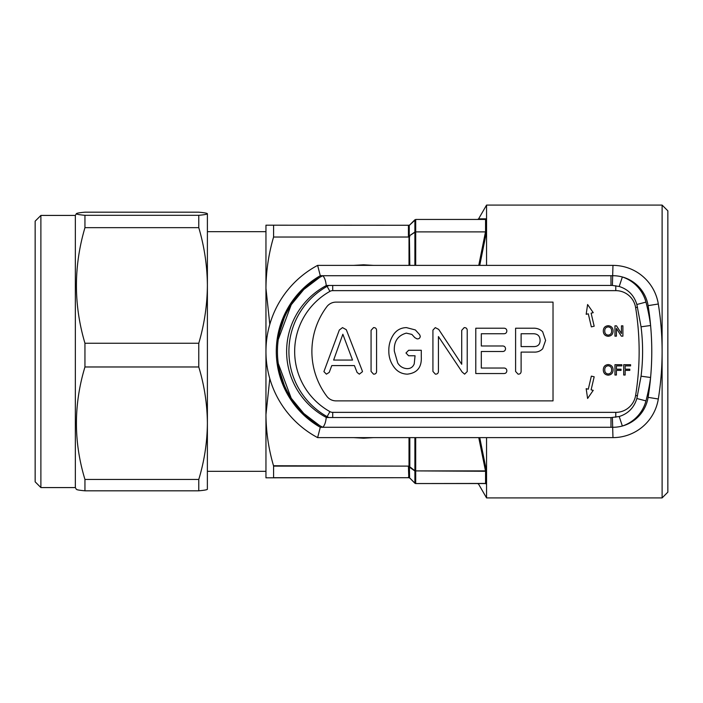 <?xml version="1.0" encoding="UTF-8"?>
<svg xmlns="http://www.w3.org/2000/svg" width="703" height="703" viewBox="0 0 703 703"><rect width="100%" height="100%" fill="white"/><g stroke="black" fill="none" stroke-linecap="round" stroke-linejoin="round"><path stroke-width="1.05" d="M76.337 489.253C76.522 489.789 79.395 490.307 84.949 490.817L84.949 479.446C73.587 442.064 73.587 404.577 84.949 366.975L84.949 343.249L198.773 343.249L198.773 366.975C204.353 385.393 207.218 404.137 207.394 423.206L207.367 489.332M40.888 487.574L40.888 215.426L35.15 221.173L35.15 481.827L40.888 487.574L75.344 487.574L76.355 489.332M40.888 215.426L75.344 215.426L75.344 487.574M84.949 343.249C73.587 304.838 73.587 266.305 84.949 227.658L84.949 215.311C79.395 214.802 76.522 214.274 76.337 213.747L75.344 215.426M667.85 210.838L667.85 492.162L662.112 497.909L662.112 205.091L667.85 210.838M477.601 483.55L478.594 484.13L486.555 497.909L486.555 484.182C476.054 484.112 476.054 484.112 486.555 484.182C476.054 484.112 476.054 484.112 486.555 484.182L485.501 483.55L415.701 483.55A1.151 1.151 0 0 1 414.893 483.216L409.251 477.495L414.893 483.137L414.893 470.984L409.251 467.064A1.151 0.949 0 0 0 408.434 466.783L408.795 466.115L273.581 466.115L273.581 477.697L408.795 477.697L408.434 466.783M486.555 497.909L662.112 497.909M478.945 218.87L486.555 218.818L486.555 205.091L662.112 205.091M480.738 218.861L486.555 218.818L485.562 219.45L486.555 218.818L486.555 231.559L479.736 265.382M486.555 265.382L486.555 231.559L485.562 231.885L485.562 219.45L415.701 219.45L415.701 231.885L485.562 231.885M479.736 437.618L486.555 471.441L486.555 437.618M415.701 437.618L415.701 470.896L485.501 470.905L486.555 471.441L486.555 484.182L485.562 483.444L485.562 471.256L478.761 437.618M269.803 324.355L265.954 288.344L265.954 225.188L273.581 225.188L273.581 237.034C268.625 253.941 266.086 271.042 265.954 288.344L265.954 414.656C266.094 431.923 268.608 448.945 273.511 465.746L408.795 466.115A1.151 0.87 36.8 0 1 409.603 466.651L409.823 465.913A1.151 0.571 0 0 0 409.014 465.746L409.014 437.618M353.565 265.382L363.556 264.803L373.548 265.382M277.105 339.654L278.283 339.461L291.235 304.742L303.81 289.478L319.637 277.421A86.118 86.118 0 0 0 319.637 425.579L303.81 413.522L291.235 398.258L278.283 363.539L277.105 363.346M373.548 437.618L363.556 438.197L353.565 437.618M286.42 391.738L277.175 363.346M477.601 219.45L478.594 218.87L486.555 205.091M478.761 265.382L485.492 231.885M409.603 466.651L414.893 470.729A1.151 0.606 124.7 0 0 414.893 470.984A1.151 0.94 180 0 0 415.701 471.265L415.701 483.444A1.151 1.037 180 0 1 414.893 483.137M414.893 265.382L414.893 232.271L409.251 235.936L414.893 232.016L414.893 219.863L409.251 225.505L414.893 219.863M414.893 219.784L409.41 225.268L415.701 219.45M273.581 225.188L409.41 225.268A1.151 0.949 45 0 1 408.601 225.496L408.434 225.812A1.151 1.037 -0 0 0 409.251 225.505L409.41 225.268M408.601 466.37A1.151 0.87 37.1 0 1 409.41 466.906L409.603 477.926A1.151 0.958 -45 0 0 408.795 477.697L265.954 477.812L265.954 414.656L269.803 378.645M409.014 265.382L409.014 237.025L273.581 237.034M408.9 237.034L408.601 236.63A1.151 0.87 142.9 0 0 409.41 236.094L409.823 265.382M409.251 225.505L409.251 235.936A1.151 0.949 180 0 1 408.434 236.217L408.601 236.63M408.601 225.496L409.823 224.855M277.175 339.654L286.42 311.262M486.555 471.441L485.501 470.905M409.251 477.495A1.151 1.037 0 0 0 408.434 477.188M485.43 471.265L415.701 470.896A1.151 0.571 180 0 1 414.893 470.729L414.893 437.618M409.41 477.732A1.151 0.949 -45 0 0 408.601 477.504M409.823 478.145A1.151 1.151 0 0 0 409.014 477.812L409.823 478.145M415.701 265.382L415.701 231.885L414.893 232.016M409.014 237.025L409.823 236.647M76.337 213.747C76.486 213.22 79.36 212.701 84.949 212.183L198.773 212.183C204.371 212.701 207.244 213.22 207.394 213.747L207.394 423.206C207.218 442.319 204.345 461.063 198.773 479.446L198.773 490.817C204.336 490.307 207.2 489.789 207.394 489.253M84.949 215.311L198.773 215.311L198.773 227.658C204.353 246.586 207.218 265.848 207.394 285.453C207.218 305.093 204.345 324.364 198.773 343.249M198.773 227.658L84.949 227.658M84.949 479.446L198.773 479.446M198.773 366.975L84.949 366.975M198.773 490.817L84.949 490.817M207.394 213.747C207.2 214.274 204.336 214.802 198.773 215.311M329.54 417.529L610.977 417.591L619.202 416.519C628.21 413.645 634.088 407.643 636.856 398.504L641.057 376.202C643.113 359.708 643.113 343.24 641.057 326.798L636.856 304.496C634.088 295.357 628.21 289.355 619.202 286.481L622.357 276.973A35.598 35.598 0 0 0 612.963 275.717L320.287 275.717L317.624 265.382A97.603 97.603 0 0 0 317.624 437.618A97.603 97.603 0 0 1 317.624 265.382L612.963 265.382A45.932 45.932 0 0 1 658.307 304.004A298.555 298.555 0 0 1 658.307 398.996A45.932 45.932 0 0 1 612.963 437.618L317.624 437.618L320.287 427.283L322.835 427.283C326.315 423.461 325.928 416.958 326.456 417.529L329.136 417.529A11.485 11.485 0 0 1 327.115 416.642A74.641 74.641 0 0 1 327.115 286.358A11.485 11.485 0 0 1 329.136 285.471L326.456 285.471A74.641 74.641 0 0 0 326.456 417.529L332.721 417.529M641.057 376.202L650.6 377.493A288.221 288.221 0 0 0 648.104 305.647L658.307 304.004A45.932 45.932 0 0 0 612.963 265.382L612.401 285.436L329.54 285.471M320.287 275.717A87.269 87.269 0 0 0 276.288 351.5A84.975 84.975 0 0 0 322.835 427.283L612.963 427.283A35.598 35.598 0 0 0 648.104 397.353A288.221 288.221 0 0 0 650.6 377.493A194.054 194.054 0 0 1 645.96 400.895A36.169 36.169 0 0 1 622.357 426.027L619.202 416.519M332.721 285.471L326.456 285.471A74.641 74.641 0 0 0 326.456 417.529A74.641 74.641 0 0 1 326.456 285.471C325.928 286.042 326.315 279.539 322.835 275.717A84.975 84.975 0 0 0 276.288 351.5A87.269 87.269 0 0 0 320.287 427.283M641.057 326.798L650.6 325.507A194.054 194.054 0 0 0 645.96 302.105A36.169 36.169 0 0 0 622.357 276.973A35.598 35.598 0 0 1 648.104 305.647M619.202 286.481L612.401 285.436M587.603 398.478L593.235 390.341L591.118 389.84L594.176 376.79L591.355 376.131L588.297 389.181L586.17 388.689L587.603 398.478M586.17 314.311L588.297 313.819L591.355 326.869L594.176 326.21L591.118 313.16L593.235 312.659L587.603 304.522L586.17 314.311M625.16 375.033L623.702 375.033L623.702 364.699L630.591 364.699L630.591 365.894L625.16 365.894L625.16 369.207L629.791 369.207L629.791 370.393L625.16 370.393L625.16 375.033M616.417 375.033L614.958 375.033L614.958 364.699L621.847 364.699L621.847 365.894L616.417 365.894L616.417 369.207L621.048 369.207L621.048 370.393L616.417 370.393L616.417 375.033M611.645 369.875C611.663 367.458 610.52 366.087 608.209 365.762C605.81 366.078 604.65 367.502 604.756 370.015C604.773 372.37 605.924 373.688 608.192 373.97C610.52 373.662 611.672 372.3 611.645 369.875M603.297 370.006C603.35 366.702 604.984 364.892 608.2 364.567C611.364 364.883 612.99 366.658 613.104 369.883C612.99 373.1 611.355 374.857 608.2 375.165C605.107 374.866 603.473 373.144 603.297 370.006M616.417 336.166L614.958 336.166L614.958 325.832L616.496 325.832L621.443 333.547L621.443 325.832L622.902 325.832L622.902 336.166L621.364 336.166L616.417 328.459L616.417 336.166M611.645 331.008C611.663 328.591 610.52 327.22 608.209 326.895C605.81 327.22 604.65 328.635 604.756 331.157C604.773 333.503 605.924 334.821 608.192 335.111C610.52 334.804 611.672 333.433 611.645 331.008M603.297 331.139C603.35 327.835 604.984 326.025 608.2 325.7C611.364 326.025 612.99 327.791 613.104 331.016C612.99 334.233 611.355 335.99 608.2 336.298C605.107 335.999 603.473 334.276 603.297 331.139M521.116 346.597L534.35 346.597C538.111 346.342 540.027 344.294 540.097 340.454C539.974 336.016 537.681 333.784 533.217 333.74L521.116 333.74L521.116 346.597M542.681 348.758L545.607 340.428L542.646 331.711C540.009 329.197 536.846 328.037 533.138 328.222L515.598 328.222L515.598 371.456L518.076 374.154C519.974 374.207 520.985 373.311 521.116 371.474L521.116 352.106L534.131 352.106C537.496 352.247 540.352 351.131 542.681 348.758M503.612 373.539C505.598 373.609 506.678 372.695 506.845 370.789C506.678 368.873 505.589 367.95 503.585 368.029L481.309 368.029L481.309 351.5L502.214 351.5C504.236 351.588 505.352 350.665 505.545 348.741C505.352 346.807 504.244 345.894 502.214 345.981L481.309 345.981L481.309 333.74L503.585 333.74C505.598 333.811 506.687 332.879 506.845 330.946C506.67 329.048 505.589 328.143 503.612 328.222L475.79 328.222L475.79 373.539L503.612 373.539M464.613 374.154L467.223 371.562L467.223 330.34C467.108 328.486 466.098 327.572 464.191 327.616L461.713 330.34L461.713 364.268L438.69 329.391L435.289 327.616L432.925 330.129L432.925 371.439L435.377 374.154C437.301 374.198 438.321 373.284 438.435 371.412L438.435 336.561L462.082 371.957L464.613 374.154M407.309 374.154C417.169 373.065 421.826 367.3 421.29 356.878L421.29 350.27L408.636 350.27L405.983 352.985L408.601 355.78L415.06 355.78L414.234 363.82C412.969 367.071 410.578 368.68 407.063 368.644C403.03 368.372 399.919 366.491 397.731 363.012L394.348 351.21C393.742 341.57 397.731 335.542 406.316 333.125L411.87 334.417L414.796 337.625L417.011 338.872C418.953 338.995 420.043 338.143 420.28 336.324L419.612 334.646L415.35 329.944L406.457 327.616C401.237 327.703 397.046 329.848 393.891 334.039C390.314 339.189 388.627 344.918 388.829 351.236C388.803 356.922 390.429 362.071 393.724 366.694C397.028 371.465 401.562 373.952 407.309 374.154M373.548 374.154C375.455 374.189 376.465 373.284 376.58 371.43L376.58 330.34C376.465 328.486 375.455 327.572 373.548 327.616L371.07 330.34L371.07 371.43L373.548 374.154M342.853 334.233L333.626 360.068L352.528 360.068L342.853 334.233M359.338 374.154L362.484 371.685L362.186 370.613L346.298 329.707L342.51 327.616L339.321 330.023L323.916 371.623L326.394 374.154L329.224 372.397L331.781 365.586L354.409 365.586L357.089 372.432L359.338 374.154M326.816 306.719A74.641 74.641 0 0 0 326.816 396.281A11.485 11.485 0 0 0 335.999 400.877L553.024 400.877L553.024 302.123L335.999 302.123A11.485 11.485 0 0 0 326.816 306.719M363.556 264.803L363.556 265.382M363.556 438.197L362.976 437.618M415.701 483.55L485.43 483.444M409.823 437.618L409.823 465.913M408.434 236.217L408.434 225.812M327.115 286.358L329.918 291.376A68.894 68.894 0 0 0 329.918 411.624L327.115 416.642A74.641 74.641 0 0 1 288.915 351.5M662.112 351.5A298.555 298.555 0 0 1 658.307 398.996A45.932 45.932 0 0 1 612.963 437.618L612.401 417.564M648.104 397.353L658.307 398.996M610.977 417.591L610.977 427.283M636.856 398.504L645.96 400.895M636.856 304.496L645.96 302.105M610.977 285.409L610.977 275.717M615.775 417.248L615.775 412.362A20.097 20.097 0 0 0 635.609 395.473A275.585 275.585 0 0 0 635.609 307.527A20.097 20.097 0 0 0 615.775 290.638L615.775 285.752M615.775 290.638L332.721 290.638L332.721 285.409M635.609 307.527L637.542 307.22M332.721 417.591L332.721 412.362L615.775 412.362M635.609 395.473L637.542 395.78M332.721 290.638A5.738 5.738 0 0 0 329.918 291.376M329.918 411.624A5.738 5.738 0 0 0 332.721 412.362M207.394 471.326L265.954 471.326M207.394 231.674L265.954 231.674"/></g></svg>
